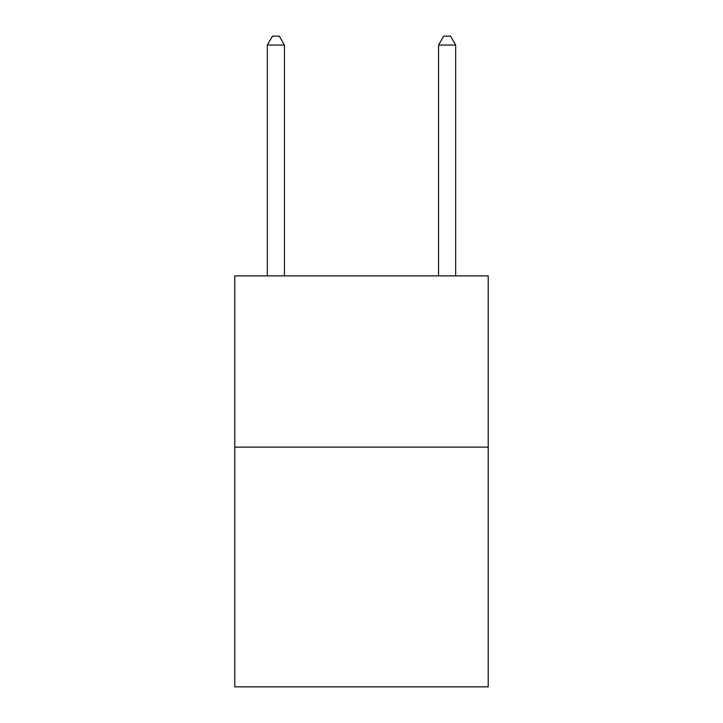 <?xml version="1.0" encoding="UTF-8"?>
<svg xmlns="http://www.w3.org/2000/svg" width="723" height="723" viewBox="0 0 723 723"><rect width="100%" height="100%" fill="white"/><g stroke="black" fill="none" stroke-linecap="round" stroke-linejoin="round"><path stroke-width="1.08" d="M488.215 447.121L488.215 686.85L234.785 686.85L234.785 275.879L488.215 275.879L488.215 447.121L234.785 447.121M284.446 275.879L284.446 45.052L267.32 45.052L267.32 275.879M267.32 45.052L272.454 36.15L279.304 36.15L284.446 45.052M455.68 275.879L455.68 45.052L438.554 45.052L438.554 275.879M438.554 45.052L443.696 36.15L450.546 36.15L455.68 45.052"/></g></svg>
